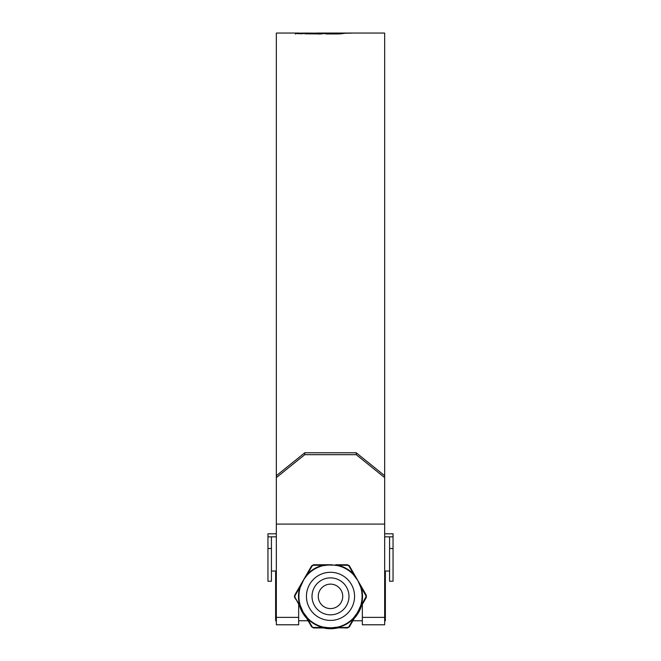 <?xml version="1.0" encoding="UTF-8"?>
<svg xmlns="http://www.w3.org/2000/svg" width="661" height="661" viewBox="0 0 661 661"><rect width="100%" height="100%" fill="white"/><g stroke="black" fill="none" stroke-linecap="round" stroke-linejoin="round"><path stroke-width="0.99" d="M393.047 548.498L393.047 581.25L389.577 581.25L389.577 548.498L393.047 548.498L393.047 536.831L389.577 536.831L389.577 548.498M384.661 533.807L393.047 533.807L393.047 536.831M276.339 536.831L267.953 536.831L267.953 533.807L276.339 533.807M389.577 536.831L384.661 536.831M267.953 548.498L267.953 581.25L271.423 581.25L271.423 548.498L267.953 548.498L267.953 536.831M271.423 536.831L271.423 548.498M318.272 596.354A12.229 12.229 0 0 0 330.5 608.583A12.229 12.229 0 0 0 342.729 596.354A12.229 12.229 0 0 0 330.5 584.134A12.229 12.229 0 0 0 318.272 596.354M348.983 596.354A18.483 18.483 0 0 1 330.5 614.837A18.483 18.483 0 0 1 312.017 596.354A18.483 18.483 0 0 1 330.5 577.879A18.483 18.483 0 0 1 348.983 596.354M384.661 477.622L356.229 454.669L356.229 452.768L384.661 475.705L384.661 624.785L362.344 624.785L362.344 604.394M384.661 475.705L384.661 33.05L356.312 33.05M356.229 452.768L304.771 452.768L304.771 454.669L276.339 477.622L276.339 33.05L298.904 33.058L295.533 33.504L301.623 33.769L307.439 33.067M356.18 33.05L317.007 33.05M295.459 34.116L295.533 33.587M305.869 33.075L298.904 33.149M304.961 33.818L320.8 33.959L327.484 33.149L309.051 33.108L319.313 33.521L304.961 33.818M306.729 33.05L310.827 33.124M325.881 33.975L339.523 33.926L346.405 33.083L331.194 33.075L325.881 33.975M346.083 33.257L349.405 33.075L346.083 33.257M349.107 33.224L352.429 33.067L349.107 33.224M355.717 33.05L356.461 33.05M298.656 604.394L298.656 624.785L276.339 624.785L276.339 524.099L384.661 524.099M276.339 475.705L304.771 452.768M356.229 454.669L304.771 454.669M276.339 477.622L276.339 524.099M361.129 33.05L373.068 33.05L361.129 33.05M302.325 33.62L297.805 33.711M298.904 33.628L298.904 33.058M324.601 33.628L321.097 33.62M321.097 33.199L321.097 33.761L319.313 34.091M307.018 33.843L307.018 33.397M319.313 33.951L319.313 33.521M325.311 33.488L325.311 33.058M342.547 33.653L338.267 33.818M332.78 33.645L328.6 33.967M331.194 33.645L331.194 33.075M340.002 33.818L340.002 33.248M341.514 33.653L341.514 33.083M364.442 33.058L366.954 33.05M384.661 571.963L385.371 571.963L385.371 620.753L384.661 620.753M276.339 571.963L275.629 571.963L275.629 620.753L276.339 620.753M305.754 576.028L307.266 574.326A32.017 32.017 0 0 1 323.039 565.221L313.322 565.262L313.537 564.767L337.961 565.221A32.017 32.017 0 0 1 353.734 574.326L348.843 565.932L349.38 565.866L360.476 585.092L361.195 587.249A32.017 32.017 0 0 1 361.195 605.468L366.194 596.354L361.195 587.249L360.774 587.373L357.857 580.556L353.42 574.632A31.579 31.579 0 0 0 337.854 565.642L330.5 564.767L323.146 565.642A31.579 31.579 0 0 0 307.58 574.632L303.977 579.193L300.226 587.373L299.805 587.249L300.524 585.092L311.62 565.866L313.537 564.767L311.62 565.866L312.157 565.932L307.266 574.326L307.58 574.632M300.226 587.373A31.579 31.579 0 0 0 300.226 605.344L303.143 612.152L294.36 596.354L299.805 605.468A32.017 32.017 0 0 1 299.805 587.249L294.98 595.685L294.657 595.247L300.524 585.092M300.524 607.624L299.805 605.468L300.226 605.344M312.157 626.777L313.537 627.95L311.62 626.843L313.537 627.95L335.73 627.95L323.039 627.496A32.017 32.017 0 0 1 307.266 618.382L312.157 626.777L311.62 626.843L303.143 612.152L307.58 618.085A31.579 31.579 0 0 0 323.146 627.066L330.5 627.95L337.854 627.066A31.579 31.579 0 0 0 353.42 618.085L357.857 612.152L360.774 605.344A31.579 31.579 0 0 0 360.774 587.373M325.27 564.767L323.039 565.221L323.146 565.642M355.246 576.028L353.734 574.326L353.42 574.632M348.843 565.932L347.678 565.262L337.961 565.221L337.854 565.642M366.02 597.032L366.343 597.461L357.857 612.152L360.476 607.624L361.195 605.468L360.774 605.344M360.08 607.434L355.246 616.68L353.734 618.382A32.017 32.017 0 0 1 337.961 627.496L337.854 627.066M347.678 627.454L335.788 627.727L347.463 627.95L349.38 626.843L347.678 627.454L349.38 626.843L355.246 616.68M348.843 626.777L353.734 618.382L353.42 618.085M305.754 616.68L307.266 618.382L307.58 618.085M313.322 627.454L323.039 627.496L323.146 627.066M349.38 565.866L347.463 564.767L349.38 565.866L350.313 567.485M366.343 597.461L366.343 595.247L366.343 597.461M294.98 595.685L294.98 597.032M366.02 595.685L366.343 595.247L365.409 593.636M347.678 565.262L347.463 564.767L335.73 564.767M313.322 565.262L312.157 565.932M325.303 565.205L330.5 564.767L313.537 564.767M294.657 597.461L295.591 599.081M345.596 627.95L347.463 627.95M360.476 585.092L366.343 595.247M384.661 617.374L362.344 617.374M298.656 617.374L276.339 617.374M299.598 606.021A32.381 32.381 0 0 0 306.679 618.283M323.419 627.95A32.381 32.381 0 0 0 337.581 627.95M354.321 618.283A32.381 32.381 0 0 0 361.402 606.021M306.44 596.354A24.06 24.06 0 0 1 330.5 572.294A24.06 24.06 0 0 1 354.56 596.354A24.06 24.06 0 0 1 330.5 620.415A24.06 24.06 0 0 1 306.44 596.354M306.117 616.432L303.143 612.152L300.92 607.434M328.897 627.909L335.697 627.512M357.031 579.201L354.883 576.276M300.92 585.282L303.143 580.556L306.117 576.276M328.905 564.8L335.697 565.205M358.626 581.969L360.08 585.282M358.626 610.756L354.883 616.432M330.5 627.95L325.303 627.512M389.577 571.013L384.661 571.013M276.339 571.013L271.423 571.013M361.732 605.443L353.99 618.861M338.25 627.95L322.75 627.95M307.01 618.861L299.268 605.443M362.344 620.753L352.9 620.753M308.1 620.753L298.656 620.753M302.374 610.747L303.969 613.515M332.095 627.909C329.69 627.967 329.69 627.967 332.095 627.909M303.977 579.193L303.168 580.507M332.103 564.808L330.5 564.767M357.023 613.524L357.857 612.152M302.374 581.961L303.143 580.556"/></g></svg>
